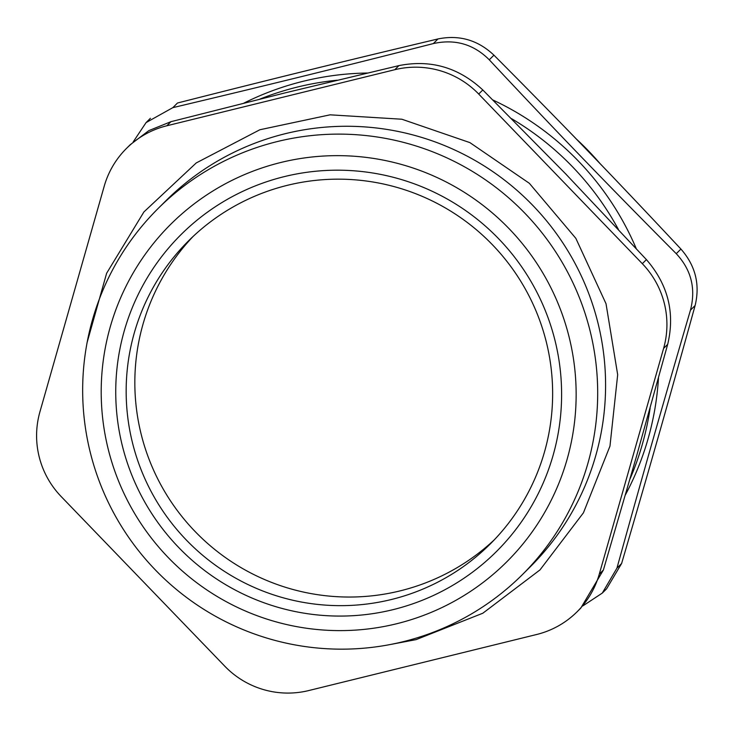 <?xml version="1.0" encoding="UTF-8"?>
<svg xmlns="http://www.w3.org/2000/svg" width="732" height="732" viewBox="0 0 732 732"><rect width="100%" height="100%" fill="white"/><g stroke="black" fill="none" stroke-linecap="round" stroke-linejoin="round"><path stroke-width="1.1" d="M642.321 263.685A87.483 86.989 45.2 0 1 663.595 348.405L667.694 344.333C675.178 312.884 668.087 284.638 646.42 259.613L642.321 263.685L478.701 94.044L482.8 89.963C458.58 67.417 430.617 59.31 398.894 65.624L394.795 69.705A87.483 86.989 45.2 0 1 478.701 94.044M394.795 69.705L166.859 125.767L170.959 121.686L285.91 92.671L398.894 65.624M667.694 344.333L636.529 456.21L603.378 570.045L599.288 574.117A87.483 86.989 45.2 0 1 577.045 611.824A87.483 86.989 45.2 0 1 536.657 634.498L308.721 690.56A87.483 86.989 45.2 0 1 224.815 666.221L61.195 496.571A87.483 86.989 45.2 0 1 39.921 411.851L104.237 186.138A87.483 86.989 45.2 0 1 126.471 148.431A87.483 86.989 45.2 0 1 166.859 125.767M599.288 574.117L663.595 348.405M193.074 236.482A213.835 212.646 -134.8 0 0 141.276 434.652A213.835 212.646 -134.8 0 0 494.402 539.722M132.602 443.272A213.835 212.646 45.2 0 1 188.673 240.727A213.835 212.646 45.2 0 1 396.213 187.191A213.835 212.646 45.2 0 1 546.2 341.542A213.835 212.646 45.2 0 1 490.129 544.086A213.835 212.646 45.2 0 1 282.598 597.632A213.835 212.646 45.2 0 1 132.602 443.272M618.403 229.436A286.734 285.141 -134.8 0 0 511.586 118.685M337.315 80.191A286.734 285.141 -134.8 0 0 259.851 99.122M630.005 478.993A286.734 285.141 -134.8 0 0 650.153 407.934M243.957 103.093A286.734 285.141 45.2 0 1 367.373 73.026M492.883 99.991A286.734 285.141 45.2 0 1 636.245 248.596M658.48 377.932A286.734 285.141 45.2 0 1 625.467 494.741M695.116 305.528C700.204 284.464 695.473 265.643 680.925 249.054L676.258 253.693C691.283 269.806 696.013 288.637 690.45 310.167L695.116 305.528C669.286 398.885 649.604 467.986 621.614 563.484L616.948 568.124C642.769 474.766 662.46 405.674 690.45 310.167M676.258 253.693C606.727 183.787 556.64 131.851 489.269 59.804L493.935 55.165C477.886 40.04 459.238 34.633 437.992 38.942L433.326 43.581C455.048 38.796 473.696 44.204 489.269 59.804M433.326 43.581C336.885 68.113 267.107 85.269 172.834 107.65L177.501 103.011C273.942 78.489 343.72 61.323 437.992 38.942M133.206 141.889L146.089 122.583L172.834 107.65M616.948 568.124L602.29 593.085L583.029 605.794M602.299 593.085L606.608 588.803L621.614 563.484M493.935 55.165C563.466 125.071 613.553 177.007 680.925 249.054M158.149 208.464L166.045 200.614A258.24 256.795 45.2 0 1 416.682 135.96A258.24 256.795 45.2 0 1 597.806 322.364A258.24 256.795 45.2 0 1 530.105 566.961L522.209 574.812A258.24 256.795 -134.8 0 0 589.91 330.214A258.24 256.795 -134.8 0 0 408.785 143.811A258.24 256.795 -134.8 0 0 158.149 208.464A258.24 256.795 -134.8 0 0 90.439 453.062A258.24 256.795 -134.8 0 0 271.572 639.466A258.24 256.795 -134.8 0 0 522.209 574.812M568.974 336.491A238.138 236.811 45.2 0 1 273.695 621.184A238.138 236.811 45.2 0 1 173.356 221.723A238.138 236.811 45.2 0 1 568.974 336.491M554.874 339.959A223.562 222.308 -134.8 0 0 183.476 232.218A223.562 222.308 -134.8 0 0 277.675 607.221A223.562 222.308 -134.8 0 0 554.874 339.959M170.959 121.686L148.861 130.607L130.205 144.726L126.471 148.431M577.045 611.824L580.769 608.127L603.378 570.045M482.8 89.963L565.598 173.804L646.42 259.613M576.432 139.098A286.734 285.141 45.2 0 1 599.892 163.428M146.089 122.592L150.399 118.3M571.482 133.993L604.806 168.543M387.887 644.965L416.115 639.622L482.846 613.215L540.006 569.899L583.431 512.812L609.966 446.136L617.68 374.72L606.023 303.734L575.855 238.358L529.364 183.32L469.917 142.621L401.85 119.225L330.095 114.823L259.86 129.756L196.249 162.934L143.902 211.951L106.634 273.246L87.154 342.347"/></g></svg>
